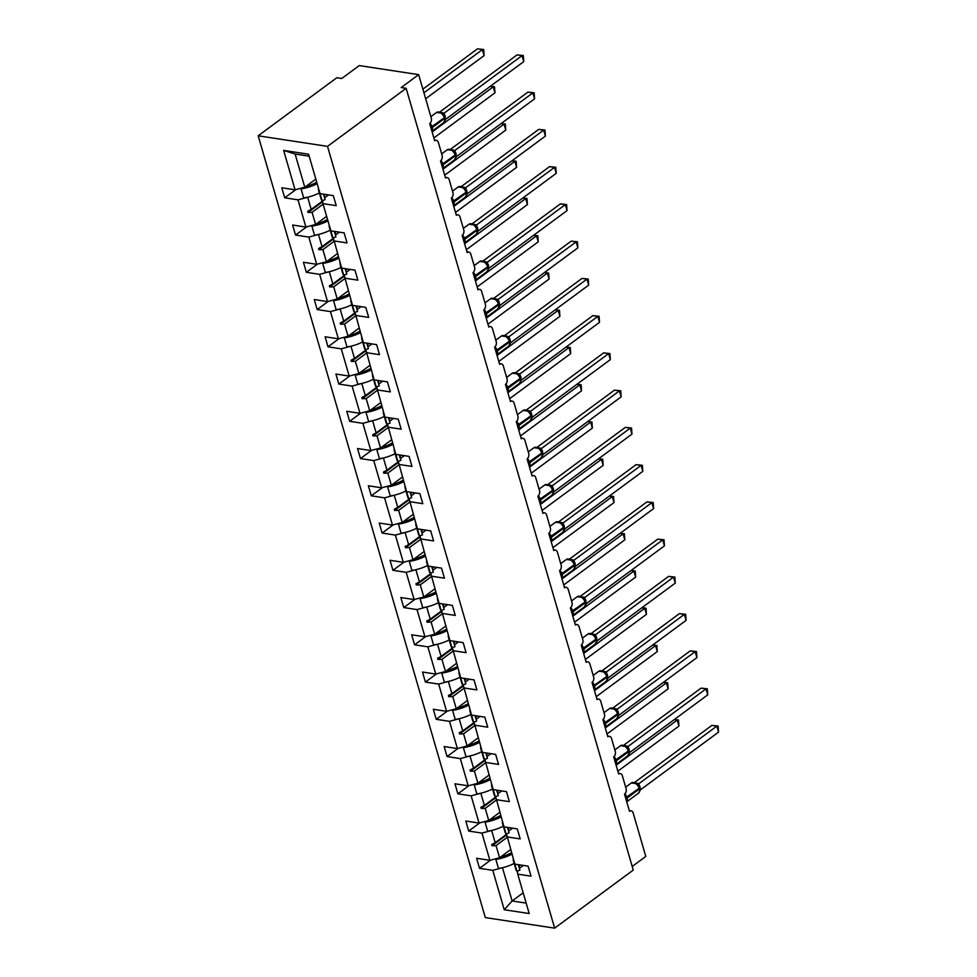 <?xml version="1.0" encoding="UTF-8"?>
<svg xmlns="http://www.w3.org/2000/svg" width="977" height="977" viewBox="0 0 977 977"><rect width="100%" height="100%" fill="white"/><g stroke="black" fill="none" stroke-linecap="round" stroke-linejoin="round"><path stroke-width="1.47" d="M258.184 135.803L336.809 77.733L341.767 78.49L359.231 65.581L418.657 74.643L401.193 87.551L406.139 88.309L327.515 146.367L258.184 135.803L485.313 917.586L554.643 928.15L327.515 146.367M418.657 74.643L431.284 118.107A4.091 2.784 -81.3 0 1 429.709 123.615L434.704 140.81A4.091 2.784 98.7 0 1 436.365 140.346A4.091 2.784 98.7 0 1 438.368 142.459L442.105 155.355A4.091 2.784 -81.3 0 1 440.529 160.875L445.524 178.058A4.091 2.784 98.7 0 1 447.185 177.594A4.091 2.784 98.7 0 1 449.188 179.707L452.937 192.603A4.091 2.784 -81.3 0 1 451.35 198.123L456.344 215.319A4.091 2.784 98.7 0 1 458.005 214.842A4.091 2.784 98.7 0 1 460.008 216.955L463.757 229.851A4.091 2.784 -81.3 0 1 462.17 235.372L467.165 252.567A4.091 2.784 98.7 0 1 468.826 252.09A4.091 2.784 98.7 0 1 470.829 254.215L474.578 267.1A4.091 2.784 -81.3 0 1 473.002 272.62L477.997 289.815A4.091 2.784 98.7 0 1 479.646 289.351A4.091 2.784 98.7 0 1 481.649 291.464L485.398 304.36A4.091 2.784 -81.3 0 1 483.823 309.868L488.818 327.063A4.091 2.784 98.7 0 1 490.466 326.599A4.091 2.784 98.7 0 1 492.469 328.712L496.218 341.608A4.091 2.784 -81.3 0 1 494.643 347.128L499.638 364.311A4.091 2.784 98.7 0 1 501.299 363.847A4.091 2.784 98.7 0 1 503.302 365.96L507.039 378.856A4.091 2.784 -81.3 0 1 505.463 384.376L510.458 401.559A4.091 2.784 98.7 0 1 512.119 401.095A4.091 2.784 98.7 0 1 514.122 403.208L517.871 416.104A4.091 2.784 -81.3 0 1 516.283 421.624L521.278 438.82A4.091 2.784 98.7 0 1 522.939 438.343A4.091 2.784 98.7 0 1 524.942 440.456L528.691 453.352A4.091 2.784 -81.3 0 1 527.104 458.872L532.099 476.068A4.091 2.784 98.7 0 1 533.76 475.604A4.091 2.784 98.7 0 1 535.762 477.716L539.512 490.601A4.091 2.784 -81.3 0 1 537.924 496.121L542.919 513.316A4.091 2.784 98.7 0 1 544.58 512.852A4.091 2.784 98.7 0 1 546.583 514.964L550.332 527.861A4.091 2.784 -81.3 0 1 548.756 533.369L553.751 550.564A4.091 2.784 98.7 0 1 555.4 550.1A4.091 2.784 98.7 0 1 557.403 552.213L561.152 565.109A4.091 2.784 -81.3 0 1 559.577 570.629L564.572 587.812A4.091 2.784 98.7 0 1 566.233 587.348A4.091 2.784 98.7 0 1 568.235 589.461L571.972 602.357A4.091 2.784 -81.3 0 1 570.397 607.877L575.392 625.072A4.091 2.784 98.7 0 1 577.053 624.596A4.091 2.784 98.7 0 1 579.056 626.709L582.805 639.605A4.091 2.784 -81.3 0 1 581.217 645.125L586.212 662.321A4.091 2.784 98.7 0 1 587.873 661.844A4.091 2.784 98.7 0 1 589.876 663.969L593.625 676.853A4.091 2.784 -81.3 0 1 592.038 682.373L597.032 699.569A4.091 2.784 98.7 0 1 598.693 699.105A4.091 2.784 98.7 0 1 600.696 701.217L604.445 714.114A4.091 2.784 -81.3 0 1 602.858 719.622L607.853 736.817A4.091 2.784 98.7 0 1 609.514 736.353A4.091 2.784 98.7 0 1 611.517 738.465L615.266 751.362A4.091 2.784 -81.3 0 1 613.69 756.87L618.685 774.065A4.091 2.784 98.7 0 1 620.334 773.601A4.091 2.784 98.7 0 1 622.337 775.714L626.086 788.61A4.091 2.784 -81.3 0 1 624.511 794.13L629.506 811.313A4.091 2.784 98.7 0 1 631.154 810.849L629.286 810.568M510.617 849.587L499.565 857.745L496.047 845.593L507.087 837.436M490.625 860.114L479.524 868.321L476.605 858.294L489.88 860.31L499.565 857.745M517.309 871.118L517.749 874.146L531.024 876.174L528.105 866.135L514.842 864.12L506.489 833.869M499.797 812.339L488.744 820.497L485.215 808.345L496.267 800.187M479.805 822.866L468.691 831.073L465.785 821.034L479.06 823.061L488.744 820.497M506.929 836.898L520.204 838.913L517.285 828.887L504.01 826.872L495.657 796.621M488.976 775.091L477.924 783.236L474.395 771.097L485.447 762.939M468.984 785.618L457.871 793.812L454.964 783.786L468.227 785.813L477.924 783.236M496.108 799.65L509.383 801.665L506.465 791.639L493.19 789.611L484.836 759.373M478.144 737.83L467.104 745.988L463.574 733.849L474.614 725.691M458.164 748.358L447.051 756.564L444.144 746.538L457.407 748.565L467.104 745.988M485.288 762.39L498.551 764.417L495.644 754.391L482.369 752.363L474.016 722.113M467.324 700.582L456.283 708.74L452.754 696.601L463.794 688.443M447.344 711.109L436.23 719.316L433.312 709.29L446.587 711.317L456.283 708.74M474.456 725.142L487.731 727.169L484.824 717.142L471.549 715.115L463.196 684.865M456.503 663.334L445.463 671.492L441.934 659.341L452.974 651.195M436.524 673.861L425.41 682.068L422.491 672.042L435.766 674.057L445.463 671.492M463.635 687.893L476.91 689.921L474.004 679.894L460.729 677.867L452.375 647.617M445.683 626.086L434.643 634.244L431.113 622.093L442.154 613.935M425.691 636.613L414.59 644.82L411.671 634.794L424.946 636.809L434.643 634.244M452.815 650.645L466.09 652.673L463.171 642.634L449.908 640.619L441.555 610.369M434.863 588.838L423.81 596.996L420.281 584.844L431.333 576.686M414.871 599.365L403.77 607.572L400.851 597.533L414.126 599.56L423.81 596.996M441.995 613.397L455.27 615.412L452.351 605.386L439.076 603.371L430.723 573.12M424.042 551.59L412.99 559.736L409.461 547.596L420.513 539.438M404.051 562.117L392.937 570.312L390.031 560.285L403.306 562.312L412.99 559.736M431.175 576.149L444.45 578.164L441.531 568.138L428.256 566.11L419.902 535.872M413.21 514.329L402.17 522.487L398.64 510.348L409.693 502.19M393.23 524.857L382.117 533.063L379.21 523.037L392.473 525.064L402.17 522.487M420.354 538.889L433.617 540.916L430.71 530.89L417.435 528.862L409.082 498.612M402.39 477.081L391.35 485.239L387.82 473.1L398.86 464.942M382.41 487.608L371.297 495.815L368.378 485.789L381.653 487.804L391.35 485.239M409.534 501.641L422.797 503.668L419.89 493.641L406.615 491.614L398.262 461.364M391.569 439.833L380.529 447.991L377 435.84L388.04 427.694M371.59 450.36L360.476 458.567L357.558 448.541L370.833 450.556L380.529 447.991M398.701 464.393L411.976 466.42L409.07 456.381L395.795 454.366L387.442 424.116M380.749 402.585L369.709 410.743L366.18 398.592L377.22 390.434M360.757 413.112L349.656 421.319L346.737 411.28L360.012 413.308L369.709 410.743M387.881 427.144L401.156 429.172L398.237 419.133L384.975 417.118L376.621 386.868M369.929 365.337L358.877 373.495L355.359 361.343L366.399 353.185M349.937 375.864L338.836 384.071L335.917 374.032L349.192 376.06L358.877 373.495M377.061 389.896L390.336 391.911L387.417 381.885L374.142 379.858L365.801 349.619M359.109 328.077L348.056 336.235L344.527 324.095L355.579 315.937M339.117 338.604L328.003 346.811L325.097 336.784L338.372 338.811L348.056 336.235M366.241 352.648L379.516 354.663L376.597 344.637L363.322 342.609L354.969 312.371M348.276 290.828L337.236 298.986L333.707 286.847L344.759 278.689M328.296 301.356L317.183 309.562L314.276 299.536L327.539 301.563L337.236 298.986M355.42 315.388L368.695 317.415L365.777 307.389L352.502 305.361L344.148 275.111M337.456 253.58L326.416 261.738L322.886 249.599L333.926 241.441M317.476 264.108L306.363 272.314L303.444 262.288L316.719 264.303L326.416 261.738M344.6 278.14L357.863 280.167L354.956 270.14L341.681 268.113L333.328 237.863M326.636 216.332L315.595 224.49L312.066 212.339L323.106 204.181M306.656 226.859L295.542 235.066L292.624 225.04L305.899 227.055L315.595 224.49M333.768 240.892L347.043 242.919L344.136 232.88L330.861 230.865L322.947 203.643L336.222 205.659L333.304 195.632L320.041 193.617L308.585 154.207L283.635 150.409L295.078 189.807L304.775 187.242L295.127 154.048L283.635 150.409M315.815 179.084L304.775 187.242M295.078 189.807L281.803 187.779L284.722 197.818L297.997 199.833L307.682 197.269L311.211 209.408L307.743 211.264L308.085 212.461L312.066 212.339M632.217 866.452L645.785 856.426L633.169 812.962A4.091 2.784 98.7 0 0 631.154 810.849M519.398 868.333L523.354 865.414M517.749 874.146L529.192 913.544L504.242 909.746L492.787 870.336L479.524 868.321M492.787 870.336L502.63 867.661M508.577 831.085L512.534 828.166M489.88 860.31L481.966 833.088L468.691 831.073M481.966 833.088L491.81 830.413M497.757 793.837L501.714 790.918M479.06 823.061L471.146 795.84L457.871 793.812M471.146 795.84L480.977 793.165M486.937 756.589L490.894 753.67M468.227 785.813L460.326 758.592L447.051 756.564M460.326 758.592L470.157 755.917M476.117 719.341L480.073 716.41M457.407 748.565L449.505 721.344L436.23 719.316M449.505 721.344L459.337 718.669M465.296 682.08L469.241 679.162M446.587 711.317L438.685 684.095L425.41 682.068M438.685 684.095L448.516 681.409M454.476 644.832L458.421 641.913M435.766 674.057L427.853 646.835L414.59 644.82M427.853 646.835L437.696 644.161M443.643 607.584L447.6 604.665M424.946 636.809L417.032 609.587L403.77 607.572M417.032 609.587L426.876 606.912M432.823 570.336L436.78 567.417M414.126 599.56L406.212 572.339L392.937 570.312M406.212 572.339L416.055 569.664M422.003 533.088L425.96 530.169M403.306 562.312L395.392 535.091L382.117 533.063M395.392 535.091L405.223 532.416M411.183 495.84L415.14 492.909M392.473 525.064L384.572 497.843L371.297 495.815M384.572 497.843L394.403 495.168M400.362 458.579L404.319 455.661M381.653 487.804L373.751 460.594L360.476 458.567M373.751 460.594L383.582 457.908M389.542 421.331L393.487 418.412M370.833 450.556L362.919 423.334L349.656 421.319M362.919 423.334L372.762 420.66M378.71 384.083L382.666 381.164M360.012 413.308L352.099 386.086L338.836 384.071M352.099 386.086L361.942 383.411M367.889 346.835L371.846 343.916M349.192 376.06L341.278 348.838L328.003 346.811M341.278 348.838L351.122 346.163M357.069 309.587L361.026 306.656M338.372 338.811L330.458 311.59L317.183 309.562M330.458 311.59L340.289 308.915M346.249 272.327L350.206 269.408M327.539 301.563L319.638 274.342L306.363 272.314M319.638 274.342L329.469 271.667M335.429 235.078L339.385 232.16M316.719 264.303L308.817 237.081L295.542 235.066M308.817 237.081L318.649 234.407M305.899 227.055L297.997 199.833M506.55 834.285L495.192 842.662L491.663 830.523M495.192 842.662L491.712 844.519L492.066 845.716L496.047 845.593M495.718 797.024L484.372 805.414L480.843 793.275M484.372 805.414L480.892 807.271L481.234 808.467L485.215 808.345M484.897 759.776L473.552 768.166L470.022 756.015M473.552 768.166L470.071 770.023L470.413 771.219L474.395 771.097M474.077 722.528L462.719 730.918L459.19 718.767M462.719 730.918L459.251 732.774L459.593 733.971L463.574 733.849M463.257 685.28L451.899 693.67L448.37 681.519M451.899 693.67L448.431 695.526L448.773 696.711L452.754 696.601M452.436 648.032L441.079 656.41L437.549 644.27M441.079 656.41L437.598 658.266L437.952 659.463L441.934 659.341M441.616 610.784L430.259 619.162L426.729 607.022M430.259 619.162L426.778 621.018L427.132 622.215L431.113 622.093M430.784 573.523L419.438 581.913L415.909 569.774M419.438 581.913L415.958 583.77L416.312 584.967L420.281 584.844M419.963 536.275L408.618 544.665L405.089 532.514M408.618 544.665L405.137 546.522L405.479 547.718L409.461 547.596M409.143 499.027L397.786 507.417L394.256 495.266M397.786 507.417L394.317 509.273L394.659 510.47L398.64 510.348M398.323 461.779L386.965 470.169L383.436 458.018M386.965 470.169L383.497 472.025L383.839 473.21L387.82 473.1M387.503 424.531L376.145 432.909L372.616 420.769M376.145 432.909L372.664 434.765L373.019 435.962L377 435.84M376.682 387.283L365.325 395.661L361.795 383.521M365.325 395.661L361.844 397.517L362.198 398.714L366.18 398.592M365.85 350.022L354.504 358.412L350.975 346.273M354.504 358.412L351.024 360.269L351.378 361.466L355.359 361.343M355.03 312.774L343.684 321.164L340.155 309.013M343.684 321.164L340.204 323.021L340.546 324.217L344.527 324.095M344.209 275.526L332.852 283.916L329.334 271.765M332.852 283.916L329.383 285.772L329.725 286.969L333.707 286.847M333.389 238.278L322.031 246.656L318.502 234.517M322.031 246.656L318.563 248.524L318.905 249.709L322.886 249.599M322.569 201.03L311.211 209.408M324.608 197.83L328.553 194.911M322.508 200.615L322.947 203.643M295.823 189.611L284.722 197.818M523.171 892.807L512.131 900.965L502.483 867.771M554.643 928.15L633.267 870.08L406.139 88.309M309.159 156.186L295.127 154.048M504.242 909.746L512.131 900.965L526.163 903.102M322.666 201.689L308.085 212.461M333.487 238.95L318.905 249.709M344.307 276.198L329.725 286.969M355.127 313.446L340.546 324.217M365.96 350.694L351.378 361.466M376.78 387.942L362.198 398.714M387.6 425.19L373.019 435.962M398.421 462.451L383.839 473.21M409.241 499.699L394.659 510.47M420.061 536.947L405.479 547.718M430.881 574.195L416.312 584.967M441.714 611.443L427.132 622.215M452.534 648.691L437.952 659.463M463.354 685.952L448.773 696.711M474.175 723.2L459.593 733.971M484.995 760.448L470.413 771.219M495.815 797.696L481.234 808.467M506.648 834.944L492.066 845.716M483.7 49.497L477.448 48.85L483.7 49.497L484.128 55.579L482.394 49.607L423.933 92.791M477.448 48.85L422.882 89.151M484.128 55.579L425.667 98.75M317.134 183.627A21.848 9.037 163.8 0 1 301.063 188.879L301.368 188.146M319.357 192.921A21.848 9.037 163.8 0 1 303.688 197.952L301.063 188.879M316.695 182.125A18.575 7.682 163.8 0 1 305.679 186.57M444.022 121.624L444.694 121.478L444.633 117.435M517.065 54.883L523.318 55.53L522.023 55.64L523.757 61.612L445.768 119.206L444.034 113.234L522.023 55.64L517.065 54.883L439.735 112.001M440.822 112.453L444.108 113.185M444.596 121.649L443.753 122.589A5.874 3.554 -126.4 0 0 444.535 118.522L443.619 115.103L441.494 112.892L442.312 114.004L444.034 113.234M445.023 120.476L445.768 119.206M523.318 55.53L523.757 61.612M318.453 188.158A21.848 9.037 -16.2 0 0 318.526 190.051L321.164 199.125A21.848 9.037 -16.2 0 0 322.117 200.761L325.121 199.601L323.534 194.142M318.526 190.051A21.848 9.037 -16.2 0 0 319.479 191.687L322.117 200.761M325.219 194.399A18.575 7.682 -16.2 0 0 324.242 196.609M454.842 158.872L455.526 158.726L455.453 154.684M527.885 92.143L534.15 92.778L532.844 92.888L534.578 98.86L456.589 156.467L454.855 150.482L532.844 92.888L527.885 92.143L450.556 149.249M451.643 149.713L454.928 150.434M455.416 158.897L454.586 159.849A5.874 3.554 -126.4 0 0 455.355 155.77L454.452 152.351L452.314 150.14L453.133 151.252L454.855 150.482M455.844 157.724L456.589 156.467M534.15 92.778L534.578 98.86M329.273 225.418A21.848 9.037 -16.2 0 0 329.347 227.311L331.985 236.385A21.848 9.037 -16.2 0 0 332.937 238.022L335.941 236.861L334.354 231.39M329.347 227.311A21.848 9.037 -16.2 0 0 330.299 228.948L332.937 238.022M336.039 231.647A18.575 7.682 -16.2 0 0 335.074 233.857M465.675 196.121L466.347 195.974L466.285 191.932M538.706 129.391L544.971 130.026L543.664 130.149L545.398 136.108L467.495 193.654L465.675 187.743L543.664 130.149L538.706 129.391L461.376 186.497M462.463 186.961L465.748 187.682M466.237 196.157L465.406 197.098A5.874 3.554 -126.4 0 0 466.176 193.019L465.272 189.599L463.135 187.389L463.953 188.512L465.675 187.743M466.664 194.973L467.409 193.715M544.971 130.026L545.398 136.108M340.094 262.666A21.848 9.037 -16.2 0 0 340.167 264.559L342.805 273.633A21.848 9.037 -16.2 0 0 343.757 275.27L346.762 274.11L345.174 268.651M340.167 264.559A21.848 9.037 -16.2 0 0 341.12 266.196L343.757 275.27M346.859 268.907A18.575 7.682 -16.2 0 0 345.895 271.105M490.369 86.269L494.533 86.745L494.96 92.827L493.226 86.855L432.139 131.968M494.533 86.745L490.198 86.391M494.96 92.827L433.873 137.94M327.954 220.875A21.848 9.037 163.8 0 1 311.883 226.139L312.188 225.394M330.177 230.169A21.848 9.037 163.8 0 1 314.521 235.213L311.883 226.139M327.527 219.373A18.575 7.682 163.8 0 1 316.499 223.818M501.189 123.517L505.353 123.994L505.781 130.075L504.047 124.103L442.96 169.216M505.353 123.994L501.018 123.639M505.781 130.075L444.694 175.188M338.787 258.136A21.848 9.037 163.8 0 1 322.703 263.387L323.008 262.642M341.01 267.417A21.848 9.037 163.8 0 1 325.341 272.461L322.703 263.387M338.347 256.633A18.575 7.682 163.8 0 1 327.319 261.067M476.495 233.369L477.191 233.161M549.526 166.64L555.791 167.287L554.484 167.397L556.218 173.369L478.229 230.963L476.495 224.991L554.484 167.397L549.526 166.64L472.196 223.757M473.283 224.209L476.581 224.93M477.02 233.466L476.226 234.346A5.874 3.554 -126.4 0 0 476.996 230.267L476.092 226.859L473.955 224.637L474.785 225.76L476.495 224.991M477.497 232.233L478.229 230.963M555.791 167.287L556.218 173.369M350.926 299.915A21.848 9.037 -16.2 0 0 350.999 301.808L353.625 310.881A21.848 9.037 -16.2 0 0 354.578 312.518L357.582 311.358L355.994 305.899M350.999 301.808A21.848 9.037 -16.2 0 0 351.94 303.444L354.578 312.518M357.68 306.155A18.575 7.682 -16.2 0 0 356.715 308.353M487.315 270.617L488.012 270.409M560.358 203.888L566.611 204.535L565.304 204.645L567.039 210.617L489.135 268.15L487.315 262.239L565.304 204.645L560.358 203.888L483.017 261.006M484.116 261.457L487.401 262.178M487.841 270.714L487.047 271.594A5.874 3.554 -126.4 0 0 487.816 267.527L486.912 264.108L484.775 261.897L485.606 263.008L487.315 262.239M488.317 269.481L489.05 268.211M566.611 204.535L567.039 210.617M361.746 337.163A21.848 9.037 -16.2 0 0 361.82 339.056L364.458 348.13A21.848 9.037 -16.2 0 0 365.398 349.766L368.402 348.606L366.827 343.147M361.82 339.056A21.848 9.037 -16.2 0 0 362.772 340.692L365.398 349.766M368.5 343.403A18.575 7.682 -16.2 0 0 367.535 345.614M512.009 160.765L516.174 161.242L516.601 167.323L514.867 161.352L453.78 206.477M516.174 161.242L511.838 160.9M516.601 167.323L455.514 212.436M349.607 295.384A21.848 9.037 163.8 0 1 333.523 300.635L333.829 299.89M351.83 304.677A21.848 9.037 163.8 0 1 336.161 309.709L333.523 300.635M349.168 293.882A18.575 7.682 163.8 0 1 338.14 298.315M522.842 198.013L526.994 198.49L527.421 204.572L525.687 198.612L464.6 243.725M526.994 198.49L522.671 198.148M527.421 204.572L466.334 249.697M360.428 332.632A21.848 9.037 163.8 0 1 344.344 337.883L344.649 337.138M362.65 341.926A21.848 9.037 163.8 0 1 346.982 346.957L344.344 337.883M359.988 331.13A18.575 7.682 163.8 0 1 348.96 335.575M498.136 307.865L498.832 307.657M571.179 241.136L577.431 241.783L576.125 241.893L577.859 247.865L499.882 305.459L498.136 299.487L576.125 241.893L571.179 241.136L493.849 298.254M494.936 298.706L498.221 299.438M498.71 307.902L497.867 308.842A5.874 3.554 -126.4 0 0 498.636 304.775L497.733 301.356L495.595 299.145L496.426 300.257L498.136 299.487M499.137 306.729L499.882 305.459M577.431 241.783L577.859 247.865M372.567 374.411A21.848 9.037 -16.2 0 0 372.64 376.304L375.278 385.378A21.848 9.037 -16.2 0 0 376.23 387.014L379.235 385.854L377.647 380.395M372.64 376.304A21.848 9.037 -16.2 0 0 373.593 377.94L376.23 387.014M379.32 380.651A18.575 7.682 -16.2 0 0 378.355 382.862M533.662 235.274L537.814 235.75L538.242 241.82L536.507 235.86L475.42 280.973M537.814 235.75L533.491 235.396M538.242 241.82L477.155 286.945M371.248 369.88A21.848 9.037 163.8 0 1 355.164 375.131L355.469 374.399M373.47 379.174A21.848 9.037 163.8 0 1 357.802 384.205L355.164 375.131M370.808 368.378A18.575 7.682 163.8 0 1 359.792 372.823M508.956 345.125L509.664 344.905M581.999 278.396L588.252 279.031L586.945 279.141L588.679 285.113L510.776 342.658L508.968 336.735L586.945 279.141L581.999 278.396L504.669 335.502M505.756 335.954L509.017 336.674A3.004 2.491 116.4 0 1 506.916 336.735L506.916 336.735A3.004 2.491 116.4 0 1 506.843 336.699M509.53 345.15L508.687 346.09A5.874 3.554 -126.4 0 0 509.457 342.023L508.553 338.604L506.428 336.393L507.246 337.505L508.968 336.735M509.957 343.977L510.702 342.707M588.252 279.031L588.679 285.113M383.387 411.659A21.848 9.037 -16.2 0 0 383.46 413.552L386.098 422.626A21.848 9.037 -16.2 0 0 387.051 424.262L390.055 423.102L388.467 417.643M383.46 413.552A21.848 9.037 -16.2 0 0 384.413 415.188L387.051 424.262M390.153 417.9A18.575 7.682 -16.2 0 0 389.176 420.11M544.482 272.522L548.634 272.998L549.062 279.08L547.328 273.108L486.241 318.221M548.634 272.998L544.311 272.644M549.062 279.08L487.975 324.193M382.068 407.128A21.848 9.037 163.8 0 1 365.984 412.392L366.302 411.647M384.291 416.422A21.848 9.037 163.8 0 1 368.622 421.466L365.984 412.392M381.628 405.626A18.575 7.682 163.8 0 1 370.613 410.071M519.776 382.373L520.448 382.227L520.387 378.184M592.819 315.644L599.084 316.279L597.777 316.401L599.512 322.361L521.523 379.968L519.788 373.996L597.777 316.401L592.819 315.644L515.49 372.75M516.577 373.214L519.862 373.935M520.301 382.459L519.52 383.35A5.874 3.554 -126.4 0 0 520.289 379.271L519.385 375.852L517.248 373.641L518.066 374.765L519.788 373.996M520.778 381.225L521.523 379.968M599.084 316.279L599.512 322.361M394.207 448.919A21.848 9.037 -16.2 0 0 394.281 450.812L396.918 459.886A21.848 9.037 -16.2 0 0 397.871 461.523L400.875 460.362L399.288 454.891M394.281 450.812A21.848 9.037 -16.2 0 0 395.233 452.449L397.871 461.523M400.973 455.148A18.575 7.682 -16.2 0 0 400.008 457.358M555.302 309.77L559.455 310.246L559.894 316.328L558.16 310.356L497.061 355.469M559.455 310.246L555.131 309.892M559.894 316.328L498.807 361.441M392.888 444.376A21.848 9.037 163.8 0 1 376.817 449.64L377.122 448.895M395.111 453.67A21.848 9.037 163.8 0 1 379.442 458.714L376.817 449.64M392.461 442.874A18.575 7.682 163.8 0 1 381.433 447.319M530.609 419.622L531.305 419.414M603.639 352.892L609.904 353.54L608.598 353.65L610.332 359.621L532.343 417.216L530.609 411.244L608.598 353.65L603.639 352.892L526.31 409.998M527.397 410.462L530.682 411.183M531.17 419.658L530.34 420.598A5.874 3.554 -126.4 0 0 531.109 416.52L530.206 413.1L528.068 410.89L528.887 412.013L530.609 411.244M531.598 418.474L532.343 417.216M609.904 353.54L610.332 359.621M405.028 486.167A21.848 9.037 -16.2 0 0 405.101 488.06L407.739 497.134A21.848 9.037 -16.2 0 0 408.691 498.771L411.696 497.611L410.108 492.152M405.101 488.06A21.848 9.037 -16.2 0 0 406.053 489.697L408.691 498.771M411.793 492.408A18.575 7.682 -16.2 0 0 410.828 494.606M566.123 347.018L570.287 347.494L570.715 353.576L568.98 347.604L507.893 392.717M570.287 347.494L565.952 347.14M570.715 353.576L509.628 398.689M403.709 481.637A21.848 9.037 163.8 0 1 387.637 486.888L387.942 486.143M405.943 490.93A21.848 9.037 163.8 0 1 390.275 495.962L387.637 486.888M403.281 480.134A18.575 7.682 163.8 0 1 392.253 484.568M541.429 456.87L542.101 456.723L542.04 452.681M614.46 390.141L620.725 390.788L619.418 390.898L621.152 396.87L543.163 454.464L541.429 448.492L619.418 390.898L614.46 390.141L537.13 447.258M538.217 447.71L541.478 448.419A3.004 2.491 116.4 0 1 539.377 448.48L539.377 448.48A3.004 2.491 116.4 0 1 539.304 448.443M542.003 456.906L541.16 457.847A5.874 3.554 -126.4 0 0 541.93 453.768L541.026 450.36L538.889 448.138L539.719 449.261L541.429 448.492M542.43 455.734L543.163 454.464M620.725 390.788L621.152 396.87M415.848 523.416A21.848 9.037 -16.2 0 0 415.933 525.308L418.559 534.382A21.848 9.037 -16.2 0 0 419.512 536.019L422.516 534.859L420.928 529.4M415.933 525.308A21.848 9.037 -16.2 0 0 416.874 526.945L419.512 536.019M422.614 529.656A18.575 7.682 -16.2 0 0 421.649 531.854M576.943 384.266L581.107 384.743L581.535 390.824L579.801 384.853L518.714 429.978M581.107 384.743L576.772 384.401M581.535 390.824L520.448 435.937M414.541 518.885A21.848 9.037 163.8 0 1 398.457 524.136L398.763 523.391M416.764 528.178A21.848 9.037 163.8 0 1 401.095 533.21L398.457 524.136M414.101 517.383A18.575 7.682 163.8 0 1 403.074 521.816M552.249 494.118L552.921 493.983L552.86 489.941M625.292 427.389L631.545 428.036L630.238 428.146L631.972 434.118L554.069 491.651L552.249 485.74L630.238 428.146L625.292 427.389L547.95 484.507M549.05 484.958L552.298 485.667A3.004 2.491 116.4 0 1 550.198 485.728L550.198 485.728A3.004 2.491 116.4 0 1 550.124 485.691M552.823 494.154L551.981 495.095A5.874 3.554 -126.4 0 0 552.75 491.028L551.846 487.608L549.709 485.398L550.539 486.509L552.249 485.74M553.251 492.982L553.983 491.712M631.545 428.036L631.972 434.118M426.68 560.664A21.848 9.037 -16.2 0 0 426.754 562.557L429.392 571.63A21.848 9.037 -16.2 0 0 430.332 573.267L433.336 572.107L431.761 566.648M426.754 562.557A21.848 9.037 -16.2 0 0 427.706 564.193L430.332 573.267M433.434 566.904A18.575 7.682 -16.2 0 0 432.469 569.115M587.763 421.514L591.928 421.991L592.355 428.073L590.621 422.113L529.534 467.226M591.928 421.991L587.592 421.649M592.355 428.073L531.268 473.198M425.361 556.133A21.848 9.037 163.8 0 1 409.278 561.384L409.583 560.639M427.584 565.427A21.848 9.037 163.8 0 1 411.915 570.458L409.278 561.384M424.922 554.631A18.575 7.682 163.8 0 1 413.894 559.076M563.07 531.366L563.741 531.232L563.68 527.189M636.112 464.637L642.365 465.284L641.059 465.394L642.793 471.366L564.816 528.96L563.07 522.988L641.059 465.394L636.112 464.637L558.783 521.755M559.87 522.207L563.155 522.939M563.644 531.403L562.801 532.343A5.874 3.554 -126.4 0 0 563.57 528.276L562.667 524.857L560.529 522.646L561.36 523.757L563.07 522.988M564.071 530.23L564.816 528.96M642.365 465.284L642.793 471.366M437.501 597.912A21.848 9.037 -16.2 0 0 437.574 599.805L440.212 608.879A21.848 9.037 -16.2 0 0 441.164 610.515L444.169 609.355L442.581 603.896M437.574 599.805A21.848 9.037 -16.2 0 0 438.526 601.441L441.164 610.515M444.254 604.152A18.575 7.682 -16.2 0 0 443.289 606.363M598.596 458.775L602.748 459.251L603.175 465.333L601.441 459.361L540.354 504.474M602.748 459.251L598.425 458.897M603.175 465.333L542.088 510.446M436.182 593.381A21.848 9.037 163.8 0 1 420.098 598.632L420.403 597.9M438.404 602.675A21.848 9.037 163.8 0 1 422.736 607.706L420.098 598.632M435.742 591.879A18.575 7.682 163.8 0 1 424.726 596.324M573.89 568.626L574.561 568.48L574.5 564.437M646.933 501.897L653.186 502.532L651.879 502.642L653.613 508.614L575.636 566.22L573.902 560.236L651.879 502.642L646.933 501.897L569.603 559.003M570.69 559.467L573.975 560.187M574.464 568.651L573.621 569.603A5.874 3.554 -126.4 0 0 574.391 565.524L573.487 562.105L571.35 559.894L572.18 561.006L573.902 560.236M574.891 567.478L575.636 566.22M653.186 502.532L653.613 508.614M448.321 635.16A21.848 9.037 -16.2 0 0 448.394 637.053L451.032 646.127A21.848 9.037 -16.2 0 0 451.985 647.775L454.989 646.615L453.401 641.144M448.394 637.053A21.848 9.037 -16.2 0 0 449.347 638.702L451.985 647.775M455.087 641.401A18.575 7.682 -16.2 0 0 454.11 643.611M609.416 496.023L613.568 496.499L613.996 502.581L612.261 496.609L551.175 541.722M613.568 496.499L609.245 496.145M613.996 502.581L552.909 547.694M447.002 630.629A21.848 9.037 163.8 0 1 430.918 635.893L431.223 635.148M449.225 639.923A21.848 9.037 163.8 0 1 433.556 644.967L430.918 635.893M446.562 629.127A18.575 7.682 163.8 0 1 435.547 633.572M584.71 605.874L585.382 605.728L585.321 601.685M657.753 539.145L664.006 539.78L662.711 539.902L664.445 545.862L586.456 603.468L584.722 597.497L662.711 539.902L657.753 539.145L580.423 596.251M581.51 596.715L584.771 597.423A3.004 2.491 116.4 0 1 582.671 597.484L582.671 597.484A3.004 2.491 116.4 0 1 582.597 597.448M585.284 605.911L584.441 606.851A5.874 3.554 -126.4 0 0 585.223 602.772L584.319 599.353L582.182 597.142L583 598.266L584.722 597.497M585.712 604.726L586.456 603.468M664.006 539.78L664.445 545.862M459.141 672.42A21.848 9.037 -16.2 0 0 459.214 674.313L461.852 683.387A21.848 9.037 -16.2 0 0 462.805 685.024L465.809 683.863L464.222 678.404M459.214 674.313A21.848 9.037 -16.2 0 0 460.167 675.95L462.805 685.024M465.907 678.661A18.575 7.682 -16.2 0 0 464.942 680.859M620.236 533.271L624.388 533.747L624.828 539.829L623.094 533.857L561.995 578.97M624.388 533.747L620.065 533.393M624.828 539.829L563.729 584.942M457.822 667.877A21.848 9.037 163.8 0 1 441.751 673.141L442.056 672.396M460.045 677.171A21.848 9.037 163.8 0 1 444.376 682.215L441.751 673.141M457.395 666.375A18.575 7.682 163.8 0 1 446.367 670.82M595.53 643.122L596.214 642.976L596.141 638.934M668.573 576.393L674.838 577.041L673.532 577.151L675.266 583.122L597.277 640.717L595.543 634.745L673.532 577.151L668.573 576.393L591.244 633.511M592.331 633.963L595.591 634.671A3.004 2.491 116.4 0 1 593.491 634.732L593.491 634.732A3.004 2.491 116.4 0 1 593.418 634.696M596.104 643.159L595.274 644.099A5.874 3.554 -126.4 0 0 596.043 640.02L595.14 636.601L593.002 634.391L593.821 635.514L595.543 634.745M596.532 641.974L597.277 640.717M674.838 577.041L675.266 583.122M469.961 709.668A21.848 9.037 -16.2 0 0 470.035 711.561L472.673 720.635A21.848 9.037 -16.2 0 0 473.625 722.272L476.629 721.111L475.042 715.652M470.035 711.561A21.848 9.037 -16.2 0 0 470.987 713.198L473.625 722.272M476.727 715.909A18.575 7.682 -16.2 0 0 475.762 718.107M631.057 570.519L635.221 570.995L635.648 577.077L633.914 571.105L572.827 616.218M635.221 570.995L630.886 570.653M635.648 577.077L574.561 622.19M468.642 705.138A21.848 9.037 163.8 0 1 452.571 710.389L452.876 709.644M470.877 714.431A21.848 9.037 163.8 0 1 455.209 719.463L452.571 710.389M468.215 703.635A18.575 7.682 163.8 0 1 457.187 708.069M606.363 680.371L607.035 680.224L606.973 676.194M679.394 613.641L685.659 614.289L684.352 614.399L686.086 620.371L608.097 677.965L606.363 671.993L684.352 614.399L679.394 613.641L602.064 670.759M603.151 671.211L606.448 671.932M606.937 680.407L606.094 681.348A5.874 3.554 -126.4 0 0 606.864 677.269L605.96 673.861M593.32 686.794L606.864 677.269L605.96 673.849L603.823 671.639L604.641 672.762L606.363 671.993M607.352 679.235L608.097 677.965M685.659 614.289L686.086 620.371M480.782 746.917A21.848 9.037 -16.2 0 0 480.855 748.809L483.493 757.883A21.848 9.037 -16.2 0 0 484.445 759.52L487.45 758.36L485.862 752.901M480.855 748.809A21.848 9.037 -16.2 0 0 481.808 750.446L484.445 759.52M487.547 753.157A18.575 7.682 -16.2 0 0 486.583 755.355M641.877 607.767L646.041 608.244L646.469 614.325L644.735 608.353L583.648 653.479M646.041 608.244L641.706 607.902M646.469 614.325L585.382 659.438M479.475 742.386A21.848 9.037 163.8 0 1 463.391 747.637L463.696 746.892M481.698 751.679A21.848 9.037 163.8 0 1 466.029 756.711L463.391 747.637M479.035 740.884A18.575 7.682 163.8 0 1 468.007 745.317M617.183 717.619L617.855 717.484L617.794 713.442M690.226 650.89L696.479 651.537L695.172 651.647L696.906 657.619L619.003 715.152L617.183 709.241L695.172 651.647L690.226 650.89L612.884 708.007M613.971 708.459L617.269 709.18M617.757 717.655L616.914 718.596A5.874 3.554 -126.4 0 0 617.684 714.529L616.78 711.109L614.643 708.899L615.473 710.01L617.183 709.241M618.185 716.483L618.917 715.213M696.479 651.537L696.906 657.619M491.614 784.165A21.848 9.037 -16.2 0 0 491.687 786.058L494.313 795.131A21.848 9.037 -16.2 0 0 495.266 796.768L498.27 795.608L496.682 790.149M491.687 786.058A21.848 9.037 -16.2 0 0 492.64 787.694L495.266 796.768M498.368 790.405A18.575 7.682 -16.2 0 0 497.403 792.616M652.697 645.028L656.862 645.492L657.289 651.574L655.555 645.614L594.468 690.727M656.862 645.492L652.526 645.15M657.289 651.574L596.202 696.699M490.295 779.634A21.848 9.037 163.8 0 1 474.211 784.885L474.517 784.14M492.518 788.928A21.848 9.037 163.8 0 1 476.849 793.959L474.211 784.885M489.856 778.132A18.575 7.682 163.8 0 1 478.828 782.577M628.003 754.879L628.675 754.732L628.614 750.69M701.046 688.138L707.299 688.785L705.992 688.895L707.727 694.867L629.823 752.4L628.003 746.489L705.992 688.895L701.046 688.138L623.705 745.256M624.804 745.707L628.064 746.416A3.004 2.491 116.4 0 1 625.964 746.489A3.004 2.491 116.4 0 0 625.964 746.489A3.004 2.491 116.4 0 1 625.891 746.452M628.577 754.903L627.735 755.844A5.874 3.554 -126.4 0 0 628.504 751.777L627.6 748.358L625.463 746.147L626.294 747.258L628.003 746.489M629.005 753.731L629.738 752.461M707.299 688.785L707.727 694.867M502.434 821.413A21.848 9.037 -16.2 0 0 502.508 823.306L505.146 832.38A21.848 9.037 -16.2 0 0 506.098 834.016L509.102 832.856L507.515 827.397M502.508 823.306A21.848 9.037 -16.2 0 0 503.46 824.942L506.098 834.016M509.188 827.653A18.575 7.682 -16.2 0 0 508.223 829.864M663.53 682.276L667.682 682.752L668.109 688.834L666.375 682.862L605.288 727.975M667.682 682.752L663.359 682.398M668.109 688.834L607.022 733.947M501.116 816.882A21.848 9.037 163.8 0 1 485.032 822.133L485.337 821.401M503.338 826.176A21.848 9.037 163.8 0 1 487.67 831.207L485.032 822.133M500.676 815.38A18.575 7.682 163.8 0 1 489.66 819.825M638.824 792.127L639.495 791.981L639.434 787.938M711.867 725.398L718.119 726.033L716.813 726.143L718.547 732.115L640.57 789.721L638.836 783.737L716.813 726.143L711.867 725.398L634.537 782.504M635.624 782.968L638.885 783.676A3.004 2.491 116.4 0 1 636.784 783.737L636.784 783.737A3.004 2.491 116.4 0 1 636.711 783.701M639.398 792.152L638.555 793.104A5.874 3.554 -126.4 0 0 639.324 789.025L638.421 785.606L636.283 783.395L637.114 784.507L638.836 783.737M639.825 790.979L640.57 789.721M718.119 726.033L718.547 732.115M513.255 858.673A21.848 9.037 -16.2 0 0 513.328 860.566L515.966 869.64A21.848 9.037 -16.2 0 0 516.918 871.276L519.923 870.116L518.335 864.645M513.328 860.566A21.848 9.037 -16.2 0 0 514.281 862.202L516.918 871.276M520.008 864.901A18.575 7.682 -16.2 0 0 519.043 867.112M674.35 719.524L678.502 720L678.93 726.082L677.195 720.11L616.108 765.223M678.502 720L674.179 719.646M678.93 726.082L617.843 771.195M511.936 854.13A21.848 9.037 163.8 0 1 495.852 859.394L496.157 858.649M514.158 863.424A21.848 9.037 163.8 0 1 498.49 868.468L495.852 859.394M511.496 852.628A18.575 7.682 163.8 0 1 500.48 857.073M430.991 128.048L432.298 127.547A5.874 3.554 53.6 0 1 431.919 131.248M430.063 123.31A5.874 3.554 53.6 0 1 432.09 126.839L432.298 127.547L444.535 118.522L444.315 117.802A5.874 3.554 -126.4 0 0 438.575 112.025A5.874 3.554 -126.4 0 0 436.572 112.428L430.869 116.654M443.619 115.103L444.315 117.802L430.784 127.328M444.596 117.13A3.004 1.246 163.8 0 1 445.256 116.397M444.364 116.483A3.004 1.246 163.8 0 1 445.048 115.677M441.909 113.198A3.004 2.491 116.4 0 0 441.983 113.234L441.983 113.234A3.004 2.491 116.4 0 0 444.083 113.173M441.812 165.296L443.118 164.808A5.874 3.554 53.6 0 1 442.752 168.496M440.896 160.558A5.874 3.554 53.6 0 1 442.911 164.087L443.118 164.808L455.355 155.77L455.148 155.05A5.874 3.554 -126.4 0 0 449.396 149.273A5.874 3.554 -126.4 0 0 447.393 149.676L441.689 153.902M454.439 152.351L455.148 155.05L441.604 164.576M455.416 154.378A3.004 1.246 163.8 0 1 456.088 153.645M455.184 153.731A3.004 1.246 163.8 0 1 455.88 152.925M452.73 150.446A3.004 2.491 116.4 0 0 452.803 150.482L452.803 150.482A3.004 2.491 116.4 0 0 454.903 150.421M452.632 202.544L453.939 202.056A5.874 3.554 53.6 0 1 453.572 205.744M451.716 197.806A5.874 3.554 53.6 0 1 453.731 201.335L453.939 202.056L466.176 193.019L465.968 192.31A5.874 3.554 -126.4 0 0 460.216 186.522A5.874 3.554 -126.4 0 0 458.213 186.937L452.51 191.15M465.272 189.599L465.968 192.31L452.424 201.824M466.249 191.626A3.004 1.246 163.8 0 1 466.908 190.894M466.005 190.979A3.004 1.246 163.8 0 1 466.701 190.173M463.55 187.694A3.004 2.491 116.4 0 0 463.623 187.731L463.623 187.731A3.004 2.491 116.4 0 0 465.724 187.669M463.464 239.792L464.771 239.304A5.874 3.554 53.6 0 1 464.393 243.004M477.155 233.234L477.106 229.18M462.536 235.066A5.874 3.554 53.6 0 1 464.551 238.583L464.771 239.304L476.996 230.267L476.788 229.558A5.874 3.554 -126.4 0 0 471.036 223.77A5.874 3.554 -126.4 0 0 469.045 224.185L463.33 228.398M476.092 226.847L476.788 229.558L463.257 239.084M477.069 228.874A3.004 1.246 163.8 0 1 477.729 228.142M476.825 228.239A3.004 1.246 163.8 0 1 477.521 227.421M474.37 224.942A3.004 2.491 116.4 0 0 474.443 224.979L474.443 224.979A3.004 2.491 116.4 0 0 476.544 224.918M474.285 277.041L475.591 276.552A5.874 3.554 53.6 0 1 475.213 280.252M487.975 270.482L487.926 266.44M473.356 272.314A5.874 3.554 53.6 0 1 475.384 275.844L475.591 276.552L487.816 267.527L487.608 266.806A5.874 3.554 -126.4 0 0 481.856 261.018A5.874 3.554 -126.4 0 0 479.866 261.433L474.15 265.646M486.912 264.108L487.608 266.806L474.077 276.332M487.889 266.135A3.004 1.246 163.8 0 1 488.549 265.39M487.657 265.488A3.004 1.246 163.8 0 1 488.341 264.682M485.203 262.19A3.004 2.491 116.4 0 0 485.264 262.227L485.264 262.227A3.004 2.491 116.4 0 0 487.364 262.166M485.105 314.301L486.412 313.8A5.874 3.554 53.6 0 1 486.033 317.501M498.807 307.731L498.746 303.688M484.177 309.562A5.874 3.554 53.6 0 1 486.204 313.092L486.412 313.8L498.636 304.775L498.429 304.055A5.874 3.554 -126.4 0 0 492.677 298.278A5.874 3.554 -126.4 0 0 490.686 298.681L484.971 302.894M497.733 301.356L498.429 304.055L484.897 313.58M498.71 303.383A3.004 1.246 163.8 0 1 499.369 302.638M498.478 302.736A3.004 1.246 163.8 0 1 499.162 301.93M496.023 299.438A3.004 2.491 116.4 0 0 496.096 299.487L496.096 299.487A3.004 2.491 116.4 0 0 498.197 299.414M495.925 351.549L497.232 351.061A5.874 3.554 53.6 0 1 496.853 354.749M509.628 344.979L509.567 340.936M494.997 346.811A5.874 3.554 53.6 0 1 497.024 350.34L497.232 351.061L509.457 342.023L509.249 341.303A5.874 3.554 -126.4 0 0 503.509 335.526A5.874 3.554 -126.4 0 0 501.506 335.929L495.803 340.155M508.553 338.604L509.249 341.303L495.718 350.828M509.53 340.631A3.004 1.246 163.8 0 1 510.189 339.898M509.298 339.984A3.004 1.246 163.8 0 1 509.982 339.178M506.745 388.797L508.052 388.309A5.874 3.554 53.6 0 1 507.674 391.997M505.83 384.059A5.874 3.554 53.6 0 1 507.845 387.588L508.052 388.309L520.289 379.271L520.082 378.551A5.874 3.554 -126.4 0 0 514.329 372.774A5.874 3.554 -126.4 0 0 512.327 373.19L506.623 377.403M519.373 375.852L520.082 378.551L506.538 388.077M520.35 377.879A3.004 1.246 163.8 0 1 521.022 377.146M520.118 377.232A3.004 1.246 163.8 0 1 520.802 376.426M517.663 373.947A3.004 2.491 116.4 0 0 517.737 373.983L517.737 373.983A3.004 2.491 116.4 0 0 519.837 373.922M517.566 426.045L518.872 425.557A5.874 3.554 53.6 0 1 518.506 429.257M531.268 419.475L531.207 415.433M516.65 421.307A5.874 3.554 53.6 0 1 518.665 424.836L518.872 425.557L531.109 416.52L530.902 415.811A5.874 3.554 -126.4 0 0 525.15 410.022A5.874 3.554 -126.4 0 0 523.147 410.438L517.444 414.651M530.206 413.1L530.902 415.811L517.358 425.325M531.17 415.127A3.004 1.246 163.8 0 1 531.842 414.395M530.938 414.48A3.004 1.246 163.8 0 1 531.635 413.674M528.484 411.195A3.004 2.491 116.4 0 0 528.557 411.232L528.557 411.232A3.004 2.491 116.4 0 0 530.658 411.17M528.398 463.293L529.693 462.805A5.874 3.554 53.6 0 1 529.326 466.505M527.47 458.567A5.874 3.554 53.6 0 1 529.485 462.084L529.693 462.805L541.93 453.768L541.722 453.059A5.874 3.554 -126.4 0 0 535.97 447.271A5.874 3.554 -126.4 0 0 533.979 447.686L528.264 451.899M541.026 450.348L541.722 453.059L528.191 462.585M542.003 452.375A3.004 1.246 163.8 0 1 542.662 451.643M541.759 451.74A3.004 1.246 163.8 0 1 542.455 450.922M539.219 500.542L540.525 500.053A5.874 3.554 53.6 0 1 540.147 503.753M538.29 495.815A5.874 3.554 53.6 0 1 540.318 499.345L540.525 500.053L552.75 491.028L552.542 490.307A5.874 3.554 -126.4 0 0 546.79 484.519A5.874 3.554 -126.4 0 0 544.8 484.934L539.084 489.147M551.846 487.608L552.542 490.307L539.011 499.833M552.823 489.636A3.004 1.246 163.8 0 1 553.483 488.891M552.579 488.988A3.004 1.246 163.8 0 1 553.275 488.182M550.039 537.802L551.346 537.301A5.874 3.554 53.6 0 1 550.967 541.002M549.111 533.063A5.874 3.554 53.6 0 1 551.138 536.593L551.346 537.301L563.57 528.276L563.363 527.556A5.874 3.554 -126.4 0 0 557.611 521.779A5.874 3.554 -126.4 0 0 555.62 522.182L549.904 526.395M562.667 524.857L563.363 527.556L549.831 537.081M563.644 526.884A3.004 1.246 163.8 0 1 564.303 526.139M563.411 526.237A3.004 1.246 163.8 0 1 564.095 525.431M560.957 522.951A3.004 2.491 116.4 0 0 561.03 522.988L561.03 522.988A3.004 2.491 116.4 0 0 563.131 522.915M560.859 575.05L562.166 574.561A5.874 3.554 53.6 0 1 561.787 578.25M559.931 570.312A5.874 3.554 53.6 0 1 561.958 573.841L562.166 574.561L574.391 565.524L574.183 564.804A5.874 3.554 -126.4 0 0 568.443 559.027A5.874 3.554 -126.4 0 0 566.44 559.43L560.737 563.656M573.487 562.105L574.183 564.804L560.651 574.329M574.464 564.132A3.004 1.246 163.8 0 1 575.123 563.399M574.232 563.485A3.004 1.246 163.8 0 1 574.916 562.679M571.777 560.2A3.004 2.491 116.4 0 0 571.85 560.236L571.85 560.236A3.004 2.491 116.4 0 0 573.951 560.175M571.679 612.298L572.986 611.81A5.874 3.554 53.6 0 1 572.607 615.498M570.751 607.56A5.874 3.554 53.6 0 1 572.778 611.089L572.986 611.81L585.223 602.772L585.015 602.052A5.874 3.554 -126.4 0 0 579.263 596.275A5.874 3.554 -126.4 0 0 577.26 596.691L571.557 600.904M584.307 599.353L585.015 602.052L571.472 611.578M585.284 601.38A3.004 1.246 163.8 0 1 585.944 600.647M585.052 600.733A3.004 1.246 163.8 0 1 585.736 599.927M582.5 649.546L583.806 649.058A5.874 3.554 53.6 0 1 583.44 652.758M581.584 644.82A5.874 3.554 53.6 0 1 583.599 648.337L583.806 649.058L596.043 640.02L595.836 639.312A5.874 3.554 -126.4 0 0 590.084 633.523A5.874 3.554 -126.4 0 0 588.081 633.939L582.377 638.152M595.14 636.601L595.836 639.312L582.292 648.826M596.104 638.628A3.004 1.246 163.8 0 1 596.776 637.896M595.872 637.993A3.004 1.246 163.8 0 1 596.568 637.175M592.404 682.068A5.874 3.554 53.6 0 1 594.419 685.585L594.627 686.306A5.874 3.554 53.6 0 1 594.26 690.006M593.112 686.086L606.656 676.56A5.874 3.554 -126.4 0 0 600.904 670.772A5.874 3.554 -126.4 0 0 598.913 671.187L593.198 675.4M606.937 675.889A3.004 1.246 163.8 0 1 607.596 675.144M606.693 675.241A3.004 1.246 163.8 0 1 607.389 674.435M604.238 671.944A3.004 2.491 116.4 0 0 604.311 671.981L604.311 671.981A3.004 2.491 116.4 0 0 606.412 671.92M604.152 724.042L605.459 723.554A5.874 3.554 53.6 0 1 605.081 727.254M603.224 719.316A5.874 3.554 53.6 0 1 605.251 722.846L605.459 723.554L617.684 714.529L617.476 713.808A5.874 3.554 -126.4 0 0 611.724 708.02A5.874 3.554 -126.4 0 0 609.733 708.435L604.018 712.648M616.78 711.109L617.476 713.808L603.945 723.334M617.757 713.137A3.004 1.246 163.8 0 1 618.417 712.392M617.513 712.489A3.004 1.246 163.8 0 1 618.209 711.683M615.058 709.192A3.004 2.491 116.4 0 0 615.131 709.229A3.004 2.491 116.4 0 0 615.131 709.241A3.004 2.491 116.4 0 0 617.232 709.168M614.973 761.303L616.279 760.802A5.874 3.554 53.6 0 1 615.901 764.502M614.044 756.564A5.874 3.554 53.6 0 1 616.072 760.094L616.279 760.802L628.504 751.777L628.296 751.057A5.874 3.554 -126.4 0 0 622.544 745.28A5.874 3.554 -126.4 0 0 620.554 745.683L614.838 749.909M627.6 748.358L628.296 751.057L614.765 760.582M628.577 750.385A3.004 1.246 163.8 0 1 629.237 749.652M628.345 749.738A3.004 1.246 163.8 0 1 629.029 748.932M625.793 798.551L627.1 798.062A5.874 3.554 53.6 0 1 626.721 801.751M624.865 793.812A5.874 3.554 53.6 0 1 626.892 797.342L627.1 798.062L639.324 789.025L639.117 788.305A5.874 3.554 -126.4 0 0 633.365 782.528A5.874 3.554 -126.4 0 0 631.374 782.931L625.671 787.157M638.421 785.606L639.117 788.305L625.585 797.83M639.398 787.633A3.004 1.246 163.8 0 1 640.057 786.9M639.166 786.986A3.004 1.246 163.8 0 1 639.85 786.18M436.365 140.346L434.484 140.065M447.185 177.594L445.304 177.313M458.005 214.842L456.125 214.561M468.826 252.09L466.945 251.81M479.646 289.351L477.777 289.058M490.466 326.599L488.598 326.306M501.299 363.847L499.418 363.566M512.119 401.095L510.238 400.814M522.939 438.343L521.059 438.062M533.76 475.604L531.879 475.31M544.58 512.852L542.711 512.559M555.4 550.1L553.532 549.807M566.233 587.348L564.352 587.067M577.053 624.596L575.172 624.315M587.873 661.844L585.992 661.563M598.693 699.105L596.813 698.811M609.514 736.353L607.633 736.06M620.334 773.601L618.465 773.32M443.753 122.589L431.944 131.321M441.983 113.234L436.572 112.428M454.586 159.849L442.764 168.569M452.803 150.482L447.393 149.676M465.406 197.098L453.584 205.817M463.623 187.731L458.213 186.937M476.226 234.346L464.417 243.065M474.443 224.979L469.045 224.185M487.047 271.594L475.237 280.326M485.264 262.227L479.866 261.433M497.867 308.842L486.058 317.574M496.096 299.487L490.686 298.681M508.687 346.09L496.878 354.822M506.916 336.735L501.506 335.929M519.52 383.35L507.698 392.07M517.737 373.983L512.327 373.19M530.34 420.598L518.518 429.318M528.557 411.232L523.147 410.438M541.16 457.847L529.339 466.566M539.377 448.48L533.979 447.686M551.981 495.095L540.171 503.827M550.198 485.728L544.8 484.934M562.801 532.343L550.991 541.075M561.03 522.988L555.62 522.182M573.621 569.603L561.812 578.323M571.85 560.236L566.44 559.43M584.441 606.851L572.632 615.571M582.671 597.484L577.26 596.691M595.274 644.099L583.452 652.819M593.491 634.732L588.081 633.939M606.094 681.348L594.272 690.08M604.311 671.981L598.913 671.187M616.914 718.596L605.105 727.328M615.131 709.229L609.733 708.435M627.735 755.844L615.925 764.576M625.952 746.489L620.554 745.683M638.555 793.104L626.745 801.824M636.784 783.737L631.374 782.931"/></g></svg>
